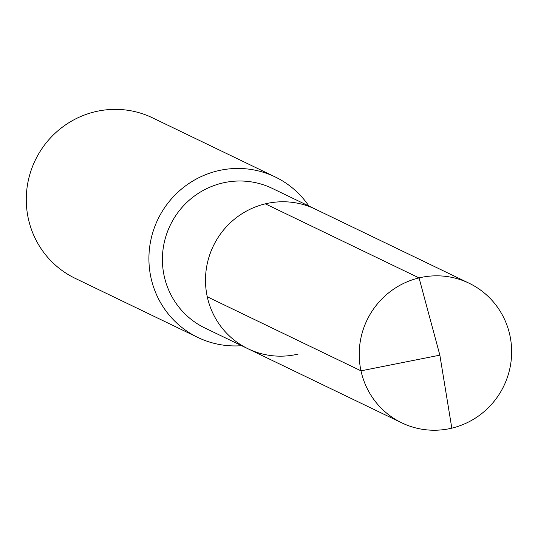 <?xml version="1.0" encoding="UTF-8"?>
<svg xmlns="http://www.w3.org/2000/svg" width="538" height="538" viewBox="0 0 538 538"><rect width="100%" height="100%" fill="white"/><g stroke="black" fill="none" stroke-linecap="round" stroke-linejoin="round"><path stroke-width="0.81" d="M298.086 354.091A77.506 75.919 115.7 0 1 248.065 348.792L204.978 328.032A77.506 75.919 115.7 0 1 162.953 250.183A77.506 75.919 115.7 0 1 222.241 183.081A77.506 75.919 -64.3 0 1 272.262 188.387L315.349 209.148A77.506 75.919 -64.3 0 0 265.328 203.841A77.506 75.919 115.7 0 0 206.041 270.944A77.506 75.919 115.7 0 0 248.065 348.792A77.506 75.919 115.7 0 1 206.041 270.944A77.506 75.919 115.7 0 1 265.328 203.841L419.048 277.904L265.328 203.841A77.506 75.919 -64.3 0 1 315.349 209.148L469.069 283.21A77.506 75.919 -64.3 0 1 511.1 361.052A77.506 75.919 -64.3 0 1 451.812 428.154A77.506 75.919 115.7 0 1 401.792 422.855A77.506 75.919 115.7 0 1 359.761 345.006A77.506 75.919 115.7 0 1 419.048 277.904A77.506 75.919 -64.3 0 1 469.069 283.21M197.856 337.454L75.212 278.361A89.086 87.264 115.7 0 1 26.9 188.885A89.086 87.264 115.7 0 1 95.051 111.756A89.086 87.264 -64.3 0 1 152.543 117.849L275.187 176.941A89.086 87.264 -64.3 0 0 217.695 170.849A89.086 87.264 115.7 0 0 149.544 247.978A89.086 87.264 115.7 0 0 197.856 337.454A89.086 87.264 115.7 0 0 241.643 345.692M275.187 176.941A89.086 87.264 -64.3 0 1 308.926 206.054M207.264 296.774L360.991 370.837L439.855 355.161L419.048 277.904L439.855 355.161L451.812 428.154M248.065 348.792L401.792 422.855"/></g></svg>
